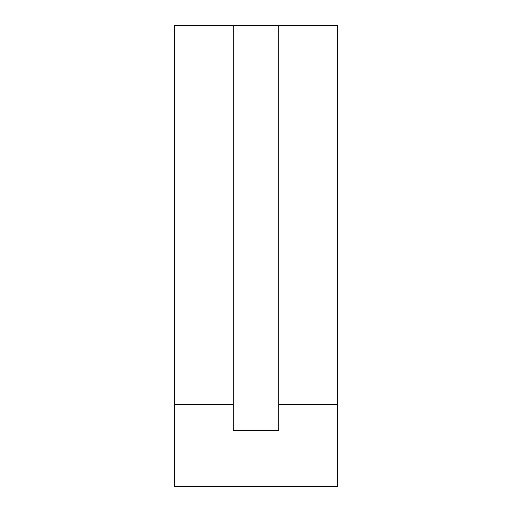 <?xml version="1.0" encoding="UTF-8"?>
<svg xmlns="http://www.w3.org/2000/svg" width="512" height="512" viewBox="0 0 512 512"><rect width="100%" height="100%" fill="white"/><g stroke="black" fill="none" stroke-linecap="round" stroke-linejoin="round"><path stroke-width="0.77" d="M233.267 25.6L278.733 25.6L278.733 404.57L337.651 404.57L337.651 486.4L174.349 486.4L174.349 25.6L233.267 25.6L233.267 404.57L174.349 404.57M337.651 404.57L337.651 25.6L278.733 25.6M233.267 404.57L233.267 430.349L278.733 430.349L278.733 404.57"/></g></svg>
